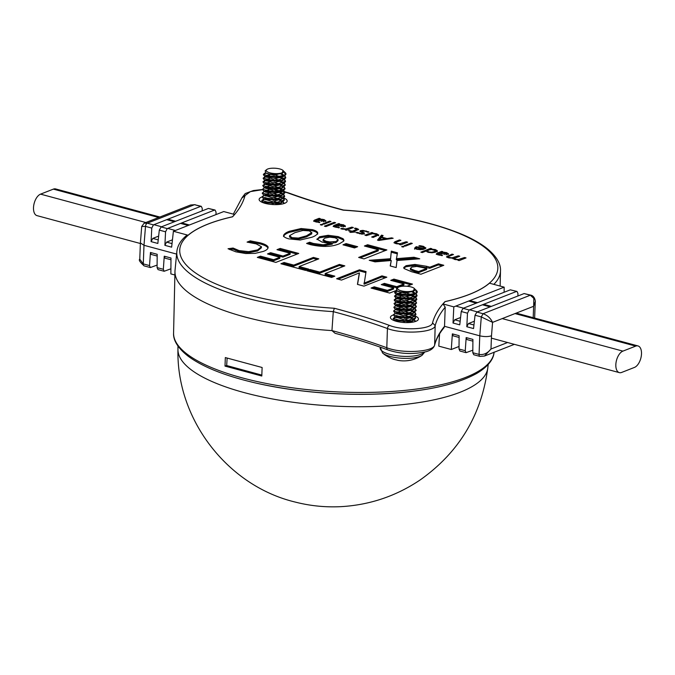 <?xml version="1.0" encoding="UTF-8"?>
<svg xmlns="http://www.w3.org/2000/svg" width="675" height="675" viewBox="0 0 675 675"><rect width="100%" height="100%" fill="white"/><g stroke="black" fill="none" stroke-linecap="round" stroke-linejoin="round"><path stroke-width="1.01" d="M266.06 173.146L263.452 174.555M283.627 171.18L284.504 171.922L285.154 175.171L272.472 177.449L263.427 174.319L263.402 174.783L264.659 176.209L283.179 176.732L285.93 174.116M285.154 175.171A11.23 3.468 3.4 0 0 285.947 173.99A11.23 3.468 3.4 0 0 285.407 172.834L284.504 171.922M263.427 174.319L264.853 173.045M265.84 176.875L263.233 178.284M263.183 178.521L264.44 179.947L282.952 180.461L285.711 177.981L284.58 176.04M284.243 175.787L283.281 175.196M282.994 175.053L281.188 174.31M283.019 174.589L284.605 175.576M284.892 175.829L285.736 177.517L274.278 181.246L263.208 178.057L265.359 176.538M265.621 180.613L263.005 182.022M284.664 179.558L285.517 181.254L274.033 184.975L262.988 181.786L264.22 183.676L282.732 184.191L285.483 181.718L284.352 179.769M284.023 179.516L283.053 178.934M282.774 178.782L280.969 178.04M280.285 177.82L279.619 177.618M278.412 177.314L267.14 176.648M266.152 176.352L279.644 177.154M280.614 177.449L266.718 177.306L266.034 176.791M283.087 178.462L284.386 179.305M262.988 181.786L264.971 180.318M264.727 184.511L262.786 185.752M262.761 185.515L263.993 187.405L282.513 187.92L285.289 184.975L273.831 188.705L262.761 185.515L264.862 183.98M285.255 185.212L284.133 183.499M283.795 183.246L282.833 182.663M282.547 182.512L280.749 181.769M280.066 181.55L279.399 181.356M278.193 181.043L266.92 180.377M265.933 180.082L279.425 180.883M282.867 182.199L284.158 183.035M284.445 183.288L285.289 184.975M262.541 189.245L263.773 191.135L282.293 191.649L285.069 188.705L273.594 192.434L262.541 189.245L264.642 187.709M285.036 188.941L283.913 187.237M283.576 186.983L282.614 186.393M282.327 186.249L280.522 185.507M277.973 184.781L266.701 184.106M265.705 183.811L279.205 184.621M282.648 185.929L283.939 186.764M284.226 187.017L285.069 188.713M284.006 190.747L284.85 192.443L273.383 196.172L262.322 192.974L262.297 193.438L263.554 194.864L282.066 195.387L284.825 192.898M284.816 192.67L283.686 190.966M282.108 189.979L280.302 189.236M277.746 188.511L266.482 187.836M265.486 187.54L278.977 188.35M262.322 192.974L264.423 191.438M283.778 194.484L284.631 196.172L273.164 199.901L262.102 196.703L263.326 198.593L281.846 199.117L284.597 196.636L283.466 194.695M281.88 193.708L280.083 192.966M277.526 192.24L266.262 191.573M265.267 191.278L278.758 192.08M262.102 196.703L264.195 195.168M264.507 199.26L261.9 200.669M283.559 198.214L284.403 199.91L272.936 203.631L261.875 200.441L261.849 200.905L263.107 202.331L281.627 202.846L284.403 199.901M284.369 200.137L283.247 198.425M281.661 197.438L279.855 196.695M277.307 195.969L266.034 195.303M265.039 195.007L278.539 195.809M261.875 200.441L264.035 198.922M284.074 203.521L283.027 202.154M282.69 201.901L281.728 201.319M281.441 201.167L279.636 200.424M277.079 199.699L265.815 199.032M264.819 198.737L278.311 199.538M281.762 200.855L283.053 201.69M283.34 201.943L284.183 203.487M280.007 204.373L279.416 204.154M278.733 203.934L278.066 203.74M276.86 203.428L265.596 202.762M264.6 202.466L278.092 203.276M266.06 173.104L274.252 175.331L283.433 172.555M276.683 168.379A8.674 2.683 -176.6 0 1 282.201 169.864A8.674 2.683 -176.6 0 1 283.12 170.522A8.674 2.683 -176.6 0 1 274.717 173.576A8.674 2.683 -176.6 0 1 266.743 169.552A8.674 2.683 -176.6 0 1 267.773 168.986A8.674 2.683 -176.6 0 1 276.683 168.379M281.45 173.753L269.831 174.471L266.532 173.315M280.336 177.036L267.368 175.753L266.102 176.335M265.84 176.723L273.198 179.044L282.884 176.833M283.213 176.259L281.872 174.007M282.26 173.796L283.298 175.5L282.918 176.369M281.939 177.137L283.179 176.732M265.874 176.259L267.401 175.281L269.755 174.935M280.117 180.773L267.148 179.482L265.874 180.065M265.621 180.453L272.978 182.782L282.665 180.571M282.994 179.989L281.652 177.736M275.822 175.289L281.045 176.901M282.04 177.525L283.078 179.229L282.69 180.098M281.72 180.866L266.498 181.035L265.807 180.52M265.655 179.989L267.173 179.018L269.527 178.664M266.372 183.389L265.655 183.794M265.402 184.182L272.742 186.511L282.437 184.309M281.812 181.263L282.825 183.431L281.433 181.474M275.594 179.018L280.825 180.63M282.85 182.967L282.471 183.828M282.732 184.191L280.572 185.034L266.279 184.773L265.587 184.25M265.435 183.718L266.954 182.748L269.308 182.393M279.678 188.232L266.701 186.941L265.435 187.523M265.182 187.912L272.514 190.24L282.218 188.038M282.597 186.924L281.213 185.203M279.897 184.503L266.929 183.212M275.375 182.748L280.598 184.359M281.593 184.992L282.631 186.688L282.251 187.566M282.513 187.92L280.344 188.764L266.051 188.502L265.368 187.979M265.216 187.447L266.735 186.477L269.089 186.123M279.458 191.962L266.482 190.671L265.207 191.261M264.954 191.641L272.303 193.97L281.998 191.768M282.378 190.654L280.986 188.932M275.155 186.477L280.378 188.089M281.053 188.485L282.412 190.426L282.032 191.295L275.484 190.173M282.293 191.649L280.125 192.493L265.832 192.232L265.148 191.708M264.988 191.177L266.507 190.207L268.869 189.852M264.735 195.379L272.076 197.699L281.77 195.497M282.15 194.392L280.766 192.662M274.927 190.215L280.159 191.818M281.154 192.451L282.192 194.147L281.804 195.024M280.834 195.792L265.613 195.961L264.921 195.438M264.507 199.193L271.873 201.437L281.559 199.226M281.931 198.121L280.547 196.391M279.231 195.691L266.262 194.408M266.288 193.936L268.642 193.582M274.708 193.944L279.939 195.556M280.927 196.18L281.964 197.885L281.585 198.754M280.606 199.522L265.393 199.69L264.701 199.176M278.227 204.542L281.332 202.956M281.669 202.373L280.327 200.129M279.011 199.429L266.043 198.138M274.489 197.674L279.712 199.285M280.707 199.91L281.745 201.623L281.365 202.483M280.387 203.251L274.776 204.618M264.963 203.31L264.482 202.905M280.673 204.289L280.1 203.858M278.783 203.158L265.815 201.867M274.269 201.403L279.492 203.015M280.488 203.648L281.087 204.221M266.743 169.552L265.14 170.826L265.899 173.019L269.249 174.116L281.677 173.669L283.163 170.564M284.96 172.454L283.762 171.712M397.347 291.127L394.74 292.537M414.914 289.153L415.792 289.904L416.441 293.152L403.76 295.431L394.715 292.3L394.689 292.764L395.947 294.19L414.467 294.705L417.218 292.089M416.441 293.152A11.23 3.468 3.4 0 0 417.234 291.971A11.23 3.468 3.4 0 0 416.694 290.815L415.792 289.904M394.715 292.3L396.832 290.798M397.128 294.857L394.521 296.266M416.18 293.802L417.023 295.49L405.565 299.227L394.495 296.038L395.727 297.92L414.239 298.443L416.998 295.962L415.868 294.022M415.53 293.768L414.568 293.178M414.281 293.034L412.476 292.292M414.307 292.57L415.893 293.558M394.495 296.038L396.647 294.519M396.908 298.586L394.293 299.995M394.242 300.232L395.499 301.649L414.02 302.172L416.77 299.7L415.64 297.751M415.311 297.498L414.34 296.907M414.062 296.764L412.256 296.021M411.573 295.802L410.906 295.599M409.7 295.296L398.427 294.629M397.44 294.334L410.932 295.135M411.902 295.431L398.005 295.287L397.322 294.764M414.374 296.443L415.673 297.287M415.952 297.54L416.804 299.227L405.321 302.957L394.276 299.759L396.259 298.299M396.014 302.493L394.073 303.725M394.048 303.488L395.28 305.387L413.8 305.902L416.576 302.957L405.118 306.686L394.048 303.497L396.149 301.953M416.543 303.193L415.42 301.48M415.083 301.227L414.121 300.645M413.834 300.493L412.037 299.751M411.353 299.531L410.687 299.329M409.48 299.025L398.208 298.358M397.221 298.063L410.712 298.865M414.155 300.173L415.446 301.016M415.733 301.269L416.576 302.957M393.829 307.226L395.061 309.116L413.581 309.631L416.357 306.686L404.882 310.416L393.829 307.226L395.93 305.691M416.323 306.923L415.201 305.21M414.863 304.957L413.902 304.374M413.615 304.223L411.809 303.48M409.261 302.754L397.988 302.088M396.993 301.793L410.493 302.594M413.935 303.91L415.226 304.746M415.513 304.999L416.357 306.695M393.609 310.956L394.841 312.846L413.353 313.36L416.137 310.416L404.671 314.145L393.609 310.956L395.71 309.42M416.104 310.652L414.973 308.948M413.395 307.96L411.59 307.218M409.033 306.492L397.769 305.817M396.773 305.522L410.265 306.332M415.294 308.728L416.137 310.424M415.066 312.457L415.918 314.153L404.452 317.883L393.39 314.685L394.613 316.575L413.134 317.098L415.884 314.618L414.754 312.677M413.168 311.69L411.37 310.947M408.814 310.222L397.55 309.547M396.554 309.251L410.046 310.061M393.39 314.685L395.483 313.149M395.795 317.242L393.188 318.651M393.162 318.414L394.394 320.304L412.914 320.827L415.69 317.883L404.224 321.612L393.162 318.423L395.322 316.904M415.657 318.119L414.534 316.406M412.948 315.419L411.142 314.677M408.594 313.951L397.322 313.284M396.326 312.989L409.826 313.791M414.847 316.195L415.69 317.883M415.361 321.502L414.315 320.136M413.977 319.882L413.016 319.292M412.729 319.148L410.923 318.406M408.367 317.68L397.102 317.014M396.107 316.718L409.598 317.52M413.049 318.828L414.34 319.672M414.627 319.925L415.471 321.469M411.294 322.355L410.704 322.135M410.02 321.916L409.354 321.722M408.147 321.41L396.883 320.743M395.887 320.448L409.379 321.249M397.347 291.085L405.54 293.313L414.72 290.537M407.97 286.352A8.674 2.683 -176.6 0 1 413.488 287.845A8.674 2.683 -176.6 0 1 414.408 288.503A8.674 2.683 -176.6 0 1 406.004 291.558A8.674 2.683 -176.6 0 1 398.031 287.525A8.674 2.683 -176.6 0 1 399.06 286.968A8.674 2.683 -176.6 0 1 407.97 286.352M412.737 291.727L401.119 292.452L397.82 291.296M411.623 295.017L398.655 293.726L397.389 294.317M397.128 294.705L404.485 297.025L414.172 294.815M414.501 294.241L413.159 291.988M413.547 291.777L414.585 293.482L414.205 294.351M413.227 295.118L414.467 294.705M397.162 294.241L398.689 293.262L401.043 292.908M411.404 298.747L398.436 297.464L397.162 298.046M396.908 298.434L404.266 300.755L413.952 298.544M414.281 297.97L412.94 295.718M407.109 293.271L412.332 294.874M413.328 295.507L414.366 297.211L413.977 298.08M413.007 298.848L397.786 299.017L397.094 298.502M396.942 297.97L398.461 296.992L400.815 296.646M397.659 301.371L396.942 301.776M396.689 302.164L404.03 304.493L413.724 302.282M414.138 300.94L412.72 299.447M406.882 297L412.113 298.612M413.1 299.236L414.138 300.949L413.758 301.809M414.02 302.172L411.86 303.007L397.567 302.746L396.875 302.231M396.723 301.7L398.242 300.729L400.596 300.375M410.965 306.214L397.988 304.923L396.723 305.505M396.47 305.893L403.802 308.222L413.505 306.02M413.885 304.906L412.501 303.185M411.185 302.484L398.216 301.193M406.662 300.729L411.885 302.341M412.881 302.974L413.918 304.67L413.539 305.539M413.8 305.902L411.632 306.745L397.339 306.484L396.655 305.961M396.503 305.429L398.022 304.459L400.376 304.104M410.746 309.943L397.769 308.652L396.495 309.234M396.242 309.623L403.591 311.951L413.286 309.749M413.665 308.635L412.273 306.914M406.443 304.459L411.666 306.07M412.341 306.467L413.699 308.407L413.319 309.277M413.581 309.631L411.413 310.475L397.119 310.213L396.436 309.69M396.276 309.158L397.794 308.188L400.157 307.834M396.023 313.352L403.363 315.681L413.058 313.478M413.438 312.365L412.054 310.643M406.215 308.188L411.446 309.8M412.442 310.433L413.48 312.128L413.092 313.006M412.121 313.774L396.9 313.942L396.208 313.419M395.803 317.09L403.161 319.41L412.847 317.199M413.218 316.102L411.834 314.373M410.518 313.673L397.55 312.382M397.575 311.918L399.929 311.563M405.996 311.926L411.227 313.529M412.214 314.162L413.252 315.866L412.872 316.735M411.893 317.503L396.681 317.672L395.989 317.149M409.514 322.523L412.619 320.929M412.957 320.355L411.607 318.102M410.299 317.402L397.33 316.119M405.776 315.655L410.999 317.267M411.995 317.891L413.032 319.604L412.653 320.465M411.674 321.233L406.063 322.599M396.25 321.292L395.769 320.887M411.961 322.27L411.387 321.84M410.071 321.14L397.102 319.849M405.557 319.385L410.78 320.996M411.775 321.621L412.374 322.203M398.031 287.525L396.427 288.799L397.187 291.001L400.537 292.098L412.957 291.651L414.45 288.546M398.393 360.433A32.56 32.56 0 0 0 422.044 355.312L422.044 355.312A21.338 6.598 -176.6 0 1 390.26 356.442A21.338 6.598 -176.6 0 1 382.539 352.966L380.211 347.152M398.402 360.433A32.56 18.039 -80.5 0 1 396.807 360.028A13.281 4.101 -176.6 0 1 392.875 358.99A13.281 4.101 -176.6 0 1 392.614 358.898M416.247 290.436L415.049 289.693M411.556 391.416A157.849 48.777 -176.6 0 1 251.294 381.974M261.832 375.098L226.682 365.538L227.121 358.189M225.003 366.103L225.332 357.573L262.119 367.495L261.799 376.026L225.003 366.103L226.682 365.538M170.902 268.802L164.143 271.274L163.333 269.3L164.253 256.196L165.054 258.162M480.009 356.425A2.81 1.485 -74.9 0 1 479.942 356.408L484.473 356.046L490.978 349.017C487.519 353.312 483.545 355.118 479.064 354.417L472.804 352.73L472.913 339.407L466.172 337.584L465.252 350.696L466.062 352.671L472.821 350.19M164.253 256.196L170.994 258.01L170.859 273.907L174.893 274.995M163.333 269.3L157.081 267.612L158.034 269.62L164.152 271.274M157.081 267.612L157.191 254.289L150.449 252.475L151.251 254.441M157.106 265.081L150.339 267.553L149.538 265.579L150.449 252.475M472.804 352.73L473.749 354.738M466.172 337.584L466.973 339.559L472.897 341.153M465.252 350.696L459.008 349.009L459.953 351.017M459.008 349.009L459.118 335.686L452.368 333.872L453.17 335.838L459.101 337.441M452.368 333.872L451.28 349.507L459.025 346.469M149.538 265.579L143.277 263.891L139.767 259.192L140.4 242.933L143.994 245.295L145.505 226.395L151.765 228.082L153.436 224.868L200.703 206.364L201.277 206.322L202.23 208.33L202.205 210.87M140.4 242.899L141.708 226.454L145.505 226.395A2.81 1.485 105.1 0 1 147.26 223.197L144.138 223.189L190.553 205.014L194.518 204.694L200.703 206.364M176.597 254.087L143.994 245.295L143.277 263.891A2.81 1.485 105.1 0 0 144.155 265.882L150.356 267.553M494.066 352.291A160.549 49.612 -176.6 0 1 330.64 391.542A160.549 49.612 -176.6 0 1 173.576 333.079L174.968 271.443A162.81 50.313 -176.6 0 0 331.948 330.59A378.953 117.104 -176.6 0 1 386.809 347.752C402.249 353.928 433.991 352.029 434.649 344.883A2.81 2.666 14.1 0 1 434.573 345.347C433.544 348.317 430.701 350.435 426.06 351.709C412.805 354.603 400.056 353.995 387.83 349.886C371.596 343.929 354.004 338.386 335.045 333.273L331.948 330.59L333.281 311.648A162.118 50.093 3.4 0 1 176.842 251.598C177.508 245.708 180.697 240.384 186.384 235.626L188.097 235.229L173.399 231.263L171.636 247.168L164.894 245.346L165.561 231.803L167.24 228.589L214.498 210.085L215.08 210.043L216.025 212.051L216.008 214.591M167.24 228.589L161.139 226.943L159.308 230.116L157.84 243.447L151.09 241.625L151.765 228.082M173.399 231.263L223.754 211.553L234.537 214.464A382.345 118.15 -176.6 0 1 232.478 216.776A159.41 49.258 3.4 0 0 188.097 235.229M283.837 197.986A14.032 4.337 -176.6 0 1 287.145 201.099A14.032 4.337 -176.6 0 1 284.639 203.318A14.032 4.337 -176.6 0 1 268.895 204.128A14.032 4.337 -176.6 0 1 259.124 199.437A14.032 4.337 -176.6 0 1 262.086 196.957M265.908 196.113A14.032 4.337 -176.6 0 1 266.937 195.986M268.827 195.851A14.032 4.337 -176.6 0 1 275.805 196.096M277.813 196.374A14.032 4.337 -176.6 0 1 278.876 196.56M279.737 196.746A14.032 4.337 -176.6 0 1 280.403 196.898M451.28 349.507L438.801 346.14L439.568 333.83M232.478 216.776L232.563 216.802A159.317 49.233 3.4 0 0 189.456 268.169A159.317 49.233 3.4 0 0 334.344 308.264L333.281 311.648A379.637 117.315 -176.6 0 1 387.425 328.523C402.815 334.496 434.54 332.581 435.181 325.654A32608.837 11551.95 86.2 0 0 434.649 344.883A378.953 117.104 -176.6 0 1 444.53 326.32L479.782 335.821L479.064 354.417A2.81 1.485 -74.9 0 0 479.933 356.408L473.74 354.738M504.124 292.267L504.166 287.153L453.811 306.863L443.019 303.952L445.213 307.192L444.53 326.32L444.023 327.687C439.206 333.501 436.05 339.39 434.573 345.347M507.608 342.503L490.978 349.017L491.493 335.804C488.16 336.833 484.253 336.833 479.782 335.821L481.292 316.921L492.564 322.372C490.556 318.136 487.384 315.259 483.047 313.723L530.305 295.22L533.832 298.392L533.638 306.29L535.267 301.463M504.166 287.153L489.468 283.188A159.41 49.258 -176.6 0 1 445.087 301.641A382.345 118.15 -176.6 0 0 443.019 303.952M516.417 291.482L469.159 309.977L463.067 308.34L510.325 289.837L516.999 291.44L517.944 293.448L517.928 295.979M453.811 306.863L453.018 323.021L459.759 324.844L461.236 311.512L467.48 313.2L466.813 326.742L473.555 328.565L475.031 315.233L481.292 316.921L483.047 313.723L476.862 312.061L524.121 293.558L530.305 295.22A2.81 1.485 -74.9 0 1 530.879 295.177A2.81 1.485 -74.9 0 1 530.947 295.203M415.125 315.968A14.032 4.337 -176.6 0 1 418.433 319.081A14.032 4.337 -176.6 0 1 415.927 321.3A14.032 4.337 -176.6 0 1 400.182 322.11A14.032 4.337 -176.6 0 1 390.412 317.419A14.032 4.337 -176.6 0 1 393.373 314.938M397.195 314.086A14.032 4.337 -176.6 0 1 398.225 313.968M400.115 313.833A14.032 4.337 -176.6 0 1 407.093 314.077M409.101 314.356A14.032 4.337 -176.6 0 1 410.164 314.542M411.024 314.719A14.032 4.337 -176.6 0 1 411.691 314.879M174.968 271.443A162.81 50.313 -176.6 0 1 175.036 270.304L176.842 251.598M441.399 253.479L444.352 254.019L446.572 253.344L442.783 252.475L439.872 253.091L441.374 253.943M446.158 254.475L446.572 253.344M417.555 248.889L422.314 248.83L417.158 247.438L416.281 248.198L417.53 249.413M379.333 239.844L385.594 238.79L381.35 237.642L379.299 240.393M338.327 225.686L341.28 226.226L343.499 225.551L339.711 224.691L336.8 225.307L338.327 225.686L338.302 226.159M343.086 226.69L343.499 225.551M414.956 270.557L418.686 271.561L426.727 268.414L416.812 266.406L411.75 267.106L410.535 268.726L414.956 270.557L414.897 271.628L418.627 272.632L426.668 269.485L426.727 268.414M410.476 269.789L410.383 268.135L410.476 269.789L414.897 271.628M336.082 241.498L338.082 239.583L335.197 237.802L329.788 237.153L324.827 238.123L323.114 239.709L326.135 241.262L329.788 241.912L336.082 241.498L336.015 242.561L338.015 240.646L338.082 239.583M311.707 233.904L311.774 232.833L309.361 230.858L302.889 230.462L294.84 232.681L289.592 235.668L291.971 237.668L298.401 238.073L306.475 235.82L311.816 232.512L311.707 233.904L306.408 236.891L298.333 239.136L291.904 238.739L289.524 236.731M289.592 235.668L289.465 237.102M318.786 220.421L321.739 220.961L323.958 220.286L320.169 219.426L317.258 220.033L318.76 220.885M323.544 221.425L323.958 220.286M428.887 251.944L431.612 252.205L434.312 251.615L435.603 250.644L431.443 249.463L428.887 250.012L427.283 251.1L428.887 251.944L428.853 252.484M458.831 260.508L459.886 260.322M452.942 258.787L454.764 258.238M446.867 257.217L448.487 256.551M458.646 259.85L454.612 259.453L452.748 258.188L448.343 257.766L446.437 256.854L451.988 254.129L453.482 254.534L449.01 256.281L448.284 256.905L449.44 257.487L452.056 257.816L458.274 255.825L459.759 256.23L455.296 257.977L454.562 258.593L455.726 259.183L458.367 259.504L464.543 257.512L466.037 257.918L459.177 260.601L457.962 260.272L458.646 259.85L458.612 260.449M464.543 257.512L464.484 258.525M447.517 255.884L447.458 256.947M451.988 254.129L451.929 255.142M448.284 256.905L448.234 257.732M449.44 257.487L449.407 258.002M454.435 257.327L454.376 258.39M458.274 255.825L458.215 256.837M454.562 258.593L454.52 259.428M455.726 259.183L455.693 259.689M460.941 258.93L460.882 259.934M435.232 250.611L437.307 251.783M429.823 249.699L430.878 249.522M426.144 251.142L427.781 250.501M435.08 252.281L435.603 250.644M430.582 248.358L431.798 248.687L431.072 249.1L435.299 249.547L437.375 250.712L435.822 252.028L432.118 252.771L428.186 252.332L426.009 251.075L422.339 252.577L420.846 252.172L430.582 248.358L430.523 249.429M435.299 249.547L435.257 250.222M434.312 251.615L434.261 252.501M431.612 252.205L431.578 252.762M427.283 251.1L427.224 252.011M401.718 246.687L404.013 246.611L402.967 247.025L401.962 246.4L401.937 246.831M402.764 246.274L402.722 247.008M403.608 246.392L403.574 246.932M400.418 244.763L401.541 244.578M394.343 243.025L395.955 242.359M400.267 244.105L396.023 243.658L393.938 242.705L394.951 241.709L399.431 239.962L400.916 240.359L396.47 242.106L395.769 242.738L397.069 243.363L399.921 243.751L406.164 241.777L407.658 242.182L400.798 244.865L399.583 244.536L400.267 244.105L400.233 244.713M406.164 241.777L406.105 242.789M394.951 241.709L394.892 242.781M399.431 239.962L399.364 240.967M395.769 242.738L395.719 243.574M397.069 243.363L397.035 243.886M402.562 243.186L402.502 244.198M323.966 220.615L325.747 221.442M318.541 219.594L319.376 219.459M314.002 221.383L315.487 220.784M316.617 220.345L317.25 220.092M323.519 221.822L323.899 221.349M325.856 220.641L325.156 221.189L316.499 220.312L315.352 221.088L319.866 222.21L319.537 222.649L313.563 221.062L314.457 220.143L319.14 218.312L320.245 218.616L319.638 219.097L324.025 219.552L325.78 220.818M315.352 221.088L315.309 221.881M316.558 221.67L316.524 222.193M314.457 220.143L314.398 221.214M319.14 218.312L319.073 219.383M321.975 219.147L321.95 219.586M324.025 219.552L323.983 220.354M321.739 220.961L321.705 221.451M317.258 220.033L317.233 220.497M362.829 234.098L362.593 232.942L359.91 231.289L360.442 230.681L362.931 230.378L368.93 231.938L367.976 232.31L365.428 231.272L361.943 231.027L361.758 231.432L364.365 232.993L364.087 233.854L361.783 234.107L355.978 232.563L357.345 232.377L361.429 233.601L362.872 233.263L364.298 234.056M360.408 231.744L361.673 231.466M357.345 232.377L357.294 233.153M359.598 233.263L359.564 233.803M361.429 233.601L361.403 234.073M362.61 233.499L362.568 234.107M359.91 231.289L360.442 230.681L360.382 231.727M362.931 230.378L362.905 230.875M366.306 230.951L366.272 231.533M361.943 231.027L361.699 232.436M364.365 232.993L364.314 233.744M345.6 230.074L348.131 229.643M346.385 229.348L341.887 229.061L340.782 228.715L341.955 228.395L345.659 229.002L351.869 227.137L353.354 227.543L346.503 230.226L345.288 229.897L346.385 229.348L346.334 230.175M351.869 227.137L351.81 228.15M341.955 228.395L341.921 229.07M342.942 228.715L342.908 229.272M348.19 228.58L348.131 229.584M334.125 222.353L335.61 222.758L325.882 226.564L324.388 226.167L334.125 222.353L334.066 223.366M329.594 221.138L330.961 221.501L324.101 224.184L322.734 223.822L329.594 221.138L329.543 222.058M280.167 248.434L298.738 253.446L275.873 262.398L257.302 257.386L260.457 256.154L260.398 257.217L273.603 260.778L279.83 258.339L279.889 257.276L267.511 253.935L270.641 252.712L270.582 253.783L282.952 257.116L290.132 254.306L290.199 253.243L276.986 249.683L280.167 248.434L280.1 249.505L297.101 254.087M258.871 257.816L260.398 257.217M260.457 256.154L273.662 259.715L273.603 260.778M273.662 259.715L279.889 257.276M269.089 254.365L270.582 253.783M270.641 252.712L283.019 256.053L282.952 257.116M283.019 256.053L290.199 253.243M282.479 264.178L284.048 263.562L293.701 266.169L313.36 258.466L317.157 259.495M299.135 266.549L308.796 269.148L305.589 270.405L280.901 263.748L284.108 262.499L293.768 265.098L313.428 257.403L318.794 258.854L299.135 266.549L299.076 267.612L307.159 269.789M284.108 262.499L284.048 263.562M293.768 265.098L293.701 266.169M248.974 242.401L250.222 241.912L260.002 243.878C264.398 245.017 267.081 246.409 268.026 248.054M229.618 249.581L233.01 249.109L239.043 251.648L248.602 252.712L257.563 250.965L261.377 247.784L261.436 246.721L256.222 243.886L247.075 242.106L250.282 240.848L250.222 241.912M250.282 240.848L260.061 242.806C264.465 243.945 267.14 245.337 268.093 246.983C268.27 248.729 266.659 250.214 263.25 251.438L255.133 253.37L245.616 253.513L235.862 251.826L228.032 248.746L233.078 248.046L239.11 250.585L239.043 251.648M235.626 249.37L235.567 250.433M239.11 250.585L248.67 251.648L248.602 252.712M260.061 242.806L260.002 243.878M233.078 248.046L233.01 249.109M396.352 258.677L413.986 257.251L419.74 258.803L396.993 260.499L396.174 267.562L390.201 265.95L391.264 260.516L375.022 261.858L369.225 260.297L390.563 258.727L391.306 251.134L397.482 252.796L396.284 259.74L413.927 258.314L416.593 259.031M372.322 261.132L390.496 259.799L391.238 252.197L397.28 253.825M390.336 265.992L391.264 260.516M391.306 251.134L391.238 252.197M413.986 257.251L413.927 258.314M283.492 236.52C284.15 234.883 286.141 233.483 289.457 232.318L301.058 229.593L312.365 230.723C315.858 231.677 317.638 232.816 317.68 234.141M301.118 228.53L312.424 229.66C315.925 230.614 317.697 231.744 317.748 233.069C317.098 234.698 315.124 236.098 311.816 237.262L300.147 240.013L288.883 238.874C285.373 237.921 283.593 236.782 283.559 235.457C284.217 233.82 286.2 232.419 289.516 231.247L301.118 228.53L301.058 229.593M289.516 231.247L289.457 232.318M312.424 229.66L312.365 230.723M316.988 239.515L319.545 237.802L328.118 236.351L338.074 237.659L343.027 239.777L343.82 240.789M308.002 243.928L309.597 243.304L313.208 244.502L323.106 245.869L332.302 244.164L332.092 243.025L327.164 243L321.983 242.063L316.929 239.034M332.319 243.084L336.015 242.561M323.114 239.709L323.047 240.773L326.067 242.333L331.248 243.084M316.929 239.439L319.613 236.739L319.545 237.802M319.613 236.739L328.177 235.288L328.118 236.351M328.177 235.288L338.141 236.596L338.074 237.659M338.141 236.596L343.094 238.714L343.027 239.777M343.094 238.714L343.98 240.216L343.659 241.135L339.626 243.641C332.168 246.957 322.456 247.303 310.508 244.662L306.602 243.43L309.665 242.232L309.597 243.304M344.545 245.236L346.039 244.654L356.003 247.345M346.098 243.591L357.649 246.704L354.518 247.927L342.976 244.814L346.098 243.591L346.039 244.654M378.304 249.75L364.407 246.004L367.613 244.747L386.876 249.944L364.011 258.888L358.644 257.445L378.304 249.75L378.245 250.813L360.222 257.867M367.613 244.747L367.546 245.81L385.239 250.585M365.977 246.426L367.546 245.81M403.836 268.076L406.038 266.735L414.897 265.494L429.806 268.253L438.362 264.904L442.159 265.925M429.874 267.19L438.429 263.841L443.796 265.283L420.93 274.236L411.472 271.688L404.004 268.515L403.734 267.477L406.097 265.672L414.956 264.431L426.457 266.262L429.874 267.19L429.806 268.253M438.429 263.841L438.362 264.904M308.509 271.19L310.078 270.582L319.739 273.181L339.398 265.486L343.187 266.507M325.164 273.561L334.825 276.168L331.619 277.425L306.931 270.768L310.137 269.511L319.798 272.118L339.457 264.423L344.824 265.866L325.164 273.561L325.105 274.632L333.188 276.809M310.137 269.511L310.078 270.582M319.798 272.118L319.739 273.181M364.163 283.129L381.949 275.881L386.826 277.189L363.96 286.141L357.446 284.386L359.336 272.911L341.525 280.091L336.606 278.767L359.471 269.814L366.052 271.595L364.095 284.192L381.89 276.944L385.189 277.83M363.977 283.078L364.095 284.192M381.949 275.881L381.89 276.944M359.471 272.953L357.564 284.42M396.36 290.427L389.635 293.06L371.056 288.056L374.22 286.816L374.152 287.887L387.357 291.448L393.584 289.01L393.652 287.947L381.274 284.605L384.404 283.382L384.337 284.445L396.714 287.786L403.895 284.977L403.954 283.905L390.749 280.344L393.922 279.104L393.863 280.167L410.856 284.757M372.634 288.478L374.152 287.887M374.22 286.816L387.425 290.377L387.357 291.448M387.425 290.377L393.652 287.947M382.852 285.027L384.337 284.445M384.404 283.382L396.773 286.715L396.714 287.786M396.773 286.715L403.954 283.905M320.372 224.75L322.658 224.682L321.621 225.087L320.608 224.471L320.583 224.902M321.418 224.345L321.368 225.079M322.253 224.454L322.22 225.003M343.507 225.88L345.288 226.707M338.082 224.859L338.918 224.733M333.543 226.657L335.028 226.058M336.158 225.61L336.791 225.366M343.06 227.087L343.432 226.623M345.398 225.906L344.697 226.454L336.032 225.577L334.893 226.353L339.407 227.475L339.078 227.914L333.104 226.328L333.998 225.416L338.681 223.585L339.787 223.881L339.103 224.345L343.567 224.817L345.322 226.083M334.893 226.353L334.851 227.154M336.099 226.935L336.066 227.458M333.998 225.416L333.931 226.479M338.681 223.585L338.614 224.648M341.516 224.412L341.491 224.859M343.567 224.817L343.516 225.619M341.28 226.226L341.246 226.716M336.8 225.307L336.766 225.771M356.046 229.297L358.003 229.913M356.189 230.715L356.78 229.163L354.476 228.403L355.261 228.091L355.236 228.547M352.873 232.006L353.692 231.685M355.261 228.091L358.661 229.331L353.692 231.635L355.109 232.014L350.671 232.403L349.81 232.166L351.397 231.542L351.354 232.267M353.692 231.635L353.666 232.099M351.397 231.542L348.536 230.774L349.346 230.462L349.312 230.985M349.346 230.462L352.207 231.23L352.148 232.116M352.207 231.23L356.248 229.643L356.189 230.656M356.248 229.643L356.78 229.163M356.113 228.234L356.079 228.757M357.016 228.445L356.948 229.508M376.515 234.782L378.616 235.744M370.997 233.871L372.127 233.685M376.051 236.334L376.819 234.63L372.676 233.626L366.432 235.6L364.947 235.195L371.798 232.512L371.739 233.575M371.798 232.512L373.013 232.841L372.322 233.263L376.574 233.719L378.658 235.018M376.051 236.301L376.11 235.271L371.663 237.009L373.191 237.423L378.692 234.883M376.11 235.271L376.819 234.63M374.456 233.322L374.431 233.761M376.574 233.719L376.532 234.385M385.568 239.237L386.041 239.363M378.16 240.3L381.459 236.199L382.387 236.453M381.518 235.136L383.105 235.558L381.822 237.144L387.087 238.562L391.618 237.853L393.162 238.275L378.785 240.469L377.502 240.123L381.518 235.136L381.459 236.199M391.618 237.853L391.584 238.511M381.822 237.144L381.788 237.76M387.087 238.562L387.053 239.203M381.215 239.482L381.181 240.106M385.594 238.79L385.56 239.431M410.948 243.067L412.307 243.43L405.456 246.122L404.089 245.751L410.948 243.067L410.889 243.987M423.132 249.573L424.077 248.721L424.145 247.657L425.604 248.442M414.534 249.168L416.483 247.784M422.28 249.345L422.778 249.48M425.9 247.885L424.592 248.974L420.787 249.691L416.669 249.227L414.602 248.105L416.416 246.687L423.191 248.51L424.145 247.556L418.829 246.012L419.757 245.649L423.394 246.341L425.874 248.062M415.758 246.94L415.699 248.003M416.416 246.687L416.357 247.75M423.191 248.51L423.141 249.413M424.136 247.733L424.086 248.619M419.757 245.649L419.732 246.139M421.588 245.919L421.554 246.468M423.394 246.341L423.352 246.983M422.314 248.83L422.272 249.556M419.993 249.193L419.96 249.683M416.281 248.198L416.23 249.083M446.58 253.673L448.36 254.5M441.155 252.644L441.99 252.517M436.615 254.441L438.1 253.842M439.231 253.395L439.864 253.15M446.133 254.88L446.504 254.407M448.47 253.699L447.77 254.239L439.104 253.37L437.965 254.146L442.479 255.268L442.15 255.698L436.177 254.112L437.071 253.201L441.754 251.37L442.859 251.665L442.176 252.129L446.639 252.61L448.394 253.876M437.965 254.146L437.923 254.939M439.172 254.728L439.138 255.251M437.071 253.201L437.003 254.273M441.754 251.37L441.686 252.433M444.589 252.205L444.563 252.644M446.639 252.61L446.588 253.412M444.352 254.019L444.319 254.5M439.872 253.091L439.838 253.555M161.139 226.943L208.406 208.44L214.498 210.085M215.089 210.043L208.406 208.44M278.564 250.104L280.1 249.505M248.67 251.648L257.622 249.893L257.563 250.965M257.622 249.893L261.436 246.721M390.563 258.727L390.496 259.799M298.401 238.073L298.333 239.136M291.971 237.668L291.904 238.739M406.097 265.672L406.038 266.735M414.956 264.431L414.897 265.494M426.457 266.262L426.398 267.334M418.686 271.561L418.627 272.632M392.327 280.775L393.863 280.167M393.922 279.104L412.501 284.116L407.017 286.259M313.428 257.403L313.36 258.466M339.457 264.423L339.398 265.486M338.183 279.188L359.404 270.886L365.867 272.624M359.471 269.814L359.404 270.886M370.069 280.53L370.001 281.593M333.442 241.979L333.382 243.051M329.788 241.912L329.721 242.983M326.135 241.262L326.067 242.333M309.665 242.232L313.276 243.43L313.208 244.502M313.276 243.43L323.173 244.797L323.106 245.869M323.173 244.797L332.362 243.101M474.373 321.224L468.492 323.519L466.813 326.742M467.48 313.2L469.159 309.977M463.067 308.34L461.236 311.512M460.569 317.503L454.688 319.807L453.018 323.021M517.008 291.44L510.325 289.837M158.237 239.878L152.769 238.41L151.09 241.625M152.769 238.41L158.65 236.107M172.032 243.599L166.573 242.131L164.894 245.346M166.573 242.131L172.446 239.828M284.799 191.962L288.006 192.974A382.447 118.184 3.4 0 0 343.221 210.161A159.317 49.233 -176.6 0 1 488.109 250.248A159.317 49.233 -176.6 0 1 445.002 301.615L445.087 301.641M343.221 210.161L343.541 210.043C323.857 204.812 305.615 199.133 288.807 192.999A2.81 1.856 110 0 0 288.006 192.974M535.233 302.113C535.629 302.425 535.157 296.047 530.879 295.177L524.121 293.558M476.862 312.061L475.031 315.233M445.002 301.615A382.447 118.184 3.4 0 0 432.54 322.861C431.975 329.257 403.405 330.969 389.559 325.443A2.81 1.856 -70 0 0 387.425 328.523A32608.837 10876.402 -93.1 0 0 386.809 347.752A2.81 1.865 110.2 0 0 387.804 349.878M140.375 243.506L37.007 215.637A11.23 5.94 -74.9 0 1 33.75 205.284A11.23 5.94 -74.9 0 1 40.559 194.138L53.376 189.118A11.23 5.94 -74.9 0 1 55.662 188.941L159.865 217.029M634.441 367.428A11.23 5.94 105.1 0 0 641.25 356.282A11.23 5.94 105.1 0 0 637.993 345.929A11.23 5.94 105.1 0 0 635.707 346.115L622.89 351.127A11.23 5.94 105.1 0 0 616.081 362.281A11.23 5.94 105.1 0 0 619.338 372.625A11.23 5.94 105.1 0 0 621.624 372.448L634.441 367.428M177.964 346.081L177.947 349.591A155.216 47.967 3.4 0 0 330.067 405.861A155.216 47.967 3.4 0 0 487.789 368.002L488.185 364.508M269.249 174.116L269.831 174.471M424.389 352.131A22.452 6.936 -176.6 0 1 420.972 354.316A22.452 6.936 -176.6 0 1 389.762 354.367A22.452 6.936 -176.6 0 1 380.16 348.022M400.537 292.098L401.119 292.452M159.308 230.116L165.561 231.803M491.493 335.804L492.564 322.372L533.638 306.29L533.191 317.68M363.032 232.217L362.964 233.288M306.475 235.82L306.408 236.891M365.065 282.698L364.998 283.762M473.951 324.996L468.492 323.519M460.156 321.275L454.688 319.807M389.559 325.443A382.447 118.184 3.4 0 0 334.344 308.264M232.563 216.802A382.447 118.184 3.4 0 0 245.017 195.556L250.417 191.599L262.516 189.667M282.774 191.447L284.538 191.886M445.213 307.192A379.637 117.315 -176.6 0 0 435.181 325.654L432.54 322.861M233.322 214.135L242.148 197.505L245.219 193.556L253.403 190.544L262.524 189.515M242.072 197.91L245.017 195.556M493.83 284.369A162.118 50.093 3.4 0 0 500.487 270.827C500.825 265.722 498.538 257.529 486.059 247.717C479.436 242.679 470.872 237.988 460.358 233.634C429.123 221.079 390.167 213.207 343.491 210.035M153.436 224.868L147.26 223.197L194.518 204.694L201.293 206.322M188.207 225.467L180.503 223.391M174.403 221.746L166.7 219.67M158.659 217.502L53.376 189.118M175.39 230.487L167.687 228.412M161.595 226.766L153.892 224.691M145.842 222.522L40.559 194.138M635.707 346.115L515.017 313.58M490.126 306.863L482.423 304.788M476.322 303.142L468.627 301.067M622.89 351.127L502.208 318.592M477.309 311.884L469.614 309.8M463.514 308.163L455.811 306.087M263.208 178.048L263.183 178.512M285.736 177.517L285.711 177.981M285.517 181.246L285.483 181.71M284.85 192.443L284.825 192.907M284.631 196.172L284.597 196.636M283.298 175.5L283.272 175.964M283.078 179.229L283.044 179.693M281.745 201.614L281.72 202.078M263.107 202.331L265.165 203.428M281.627 202.846L279.458 203.69M263.326 198.593L265.393 199.69M281.846 199.117L279.678 199.952M263.554 194.864L265.613 195.961M282.066 195.387L279.906 196.222M263.773 191.135L265.832 192.232M263.993 187.405L266.051 188.502M264.22 183.676L266.279 184.773M264.44 179.947L266.498 181.035M282.952 180.461L280.792 181.297M264.659 176.209L266.718 177.306M265.899 173.019L266.937 173.576M263.976 198.897L263.301 199.159M265.081 180.242L264.406 180.512M265.309 176.512L264.625 176.774M281.23 173.838L281.677 173.669M417.023 295.498L416.998 295.962M394.276 299.759L394.242 300.223M416.804 299.227L416.77 299.692M415.918 314.153L415.884 314.618M414.585 293.482L414.56 293.946M414.366 297.211L414.332 297.675M413.032 319.596L413.007 320.06M422.044 355.312L424.718 352.055M382.539 352.966A32.56 32.56 0 0 0 392.875 358.99M394.394 320.304L396.453 321.401M412.914 320.827L410.746 321.663M394.613 316.575L396.681 317.672M413.134 317.098L410.965 317.933M394.841 312.846L396.9 313.942M413.353 313.36L411.193 314.204M395.061 309.116L397.119 310.213M395.28 305.387L397.339 306.484M395.499 301.649L397.567 302.746M395.727 297.92L397.786 299.017M414.239 298.443L412.079 299.278M395.947 294.19L398.005 295.287M397.187 291.001L398.225 291.558M395.263 316.879L394.588 317.14M396.368 298.223L395.693 298.485M396.596 294.494L395.913 294.756M396.799 290.773L396.141 291.026M412.518 291.819L412.957 291.651M170.977 259.765L165.063 258.171M157.182 256.044L151.268 254.45M459.937 351.017L466.071 352.671M139.767 259.192C138.493 259.926 139.953 262.153 144.155 265.882M494.083 352.122C493.847 357.007 490.792 364.998 476.66 373.477C454.452 385.636 420.5 392.512 374.811 394.099C333.18 395.137 293.498 391.441 255.774 383.029C225.61 376.059 203.141 367.166 188.359 356.358C175.272 346.216 173.222 337.913 173.576 333.079M484.473 356.046L514.384 344.334M535.258 301.894L534.634 318.068M323.924 221.51L323.992 220.447M361.623 232.318L361.682 231.255M343.465 226.775L343.533 225.712M446.538 254.568L446.605 253.496M269.975 189.565L273.088 189.785M276.151 190.114L282.15 191.135M283.027 191.329L284.377 191.658M284.723 191.742L288.723 192.974M141.716 226.446L144.138 223.189M190.569 205.014L195.092 204.652M500.487 270.827L500.141 286.065M167.915 219.198L175.61 221.273M181.71 222.919L189.413 224.994M469.834 300.594L477.537 302.67M483.629 304.315L491.333 306.391M516.223 313.107L637.993 345.929M491.4 338.141L619.338 372.625M487.78 367.976C481.528 415.074 459.034 452.368 420.289 479.858C396.402 495.956 370.145 504.875 341.508 506.621C325.823 507.473 310.373 505.955 295.152 502.048C227.407 485.814 176.344 419.327 177.955 349.574"/></g></svg>
